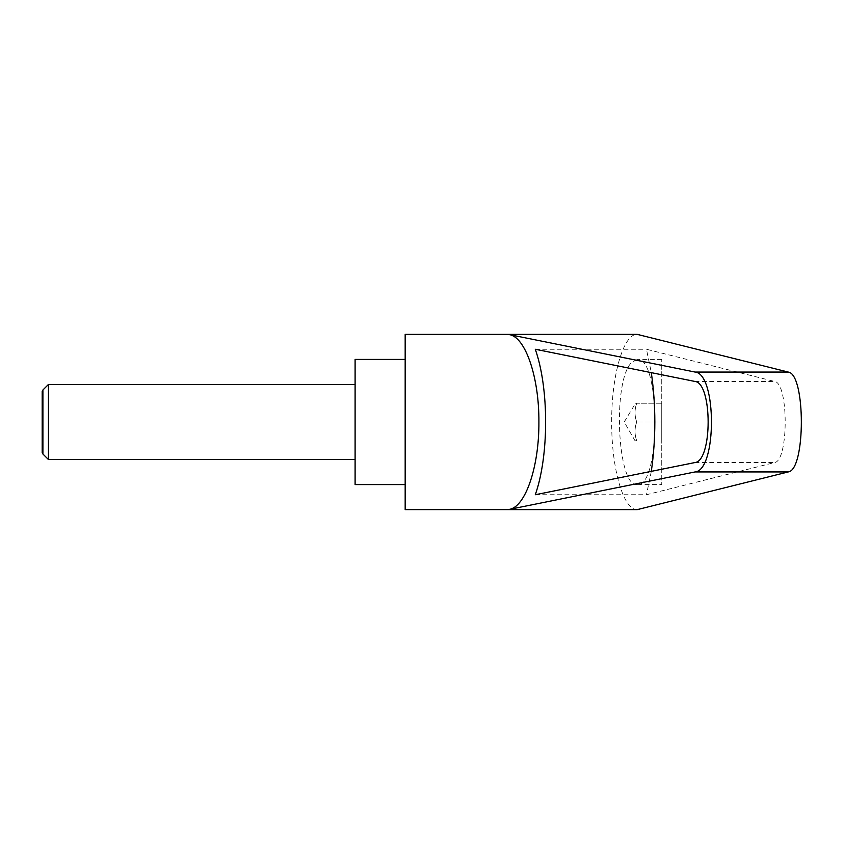 <?xml version="1.0" encoding="UTF-8"?>
<svg xmlns="http://www.w3.org/2000/svg" width="844" height="844" viewBox="0 0 844 844"><rect width="100%" height="100%" fill="white"/><g stroke="black" fill="none" stroke-linecap="round" stroke-linejoin="round"><path stroke-width="0.63" stroke-dasharray="4.22 3.17" d="M48.456 384.453L48.456 459.547M42.907 453.998L42.907 390.002M355.102 484.583L355.102 359.417M42.2 391.226L42.2 452.774M661.749 359.417L637.283 359.417C660.757 356.4 660.757 487.6 637.283 484.583L661.749 484.583L661.749 359.417L661.749 484.583M637.283 484.583C617.249 487.832 612.269 380.644 631.618 362.498L637.283 359.417M635.564 440.779L636.724 440.779C634.466 434.523 634.466 428.256 636.724 422L661.749 422L661.749 440.779L661.749 403.221L661.749 422L636.724 422C634.466 415.744 634.466 409.477 636.724 403.221L635.564 403.221L636.724 403.221C634.466 409.477 634.466 415.744 636.724 422C634.466 428.256 634.466 434.523 636.724 440.779L635.047 440.779L624.201 422L635.564 403.221M405.173 509.618L405.173 334.382M637.283 509.618C623.6 510.599 611.404 468.831 611.689 422C611.404 375.169 623.6 333.401 637.283 334.382M535.275 494.742L646.462 494.742L774.549 462.565C788.739 461.119 788.739 382.881 774.549 381.435L646.462 349.258L651.315 372.647M535.275 349.258L646.462 349.258M651.315 471.353L646.462 494.742M355.102 422L355.102 459.547L355.102 422M661.749 403.221L636.724 403.221L661.749 403.221M694.876 381.435L774.549 381.435M694.876 462.565L774.549 462.565"/><path stroke-width="1.27" d="M42.907 453.998L42.2 452.774L42.2 391.226L42.907 390.002L42.907 453.998L48.456 459.547L48.456 384.453L355.102 384.453M405.173 422L405.173 509.618L637.283 509.618L788.243 471.933C805.714 470.15 805.714 373.85 788.243 372.067L637.283 334.382L405.173 334.382L405.173 422M509.354 334.625L695.129 372.067C716.894 373.85 716.894 470.15 695.129 471.933L509.354 509.375C525.527 506.949 539.211 466.5 538.905 422C539.211 377.5 525.527 337.051 509.354 334.625L639.151 334.625M405.173 359.417L355.102 359.417L355.102 484.583L405.173 484.583M694.876 381.435C712.568 382.881 712.568 461.119 694.876 462.565L535.275 494.742C549.075 455.781 549.075 388.219 535.275 349.258L694.876 381.435M651.315 372.647C656.01 405.553 656.01 438.447 651.315 471.353M509.354 509.375L639.151 509.375M695.129 372.067L788.243 372.067M695.129 471.933L788.243 471.933M42.907 390.002L48.456 384.453M48.456 459.547L355.102 459.547"/></g></svg>
